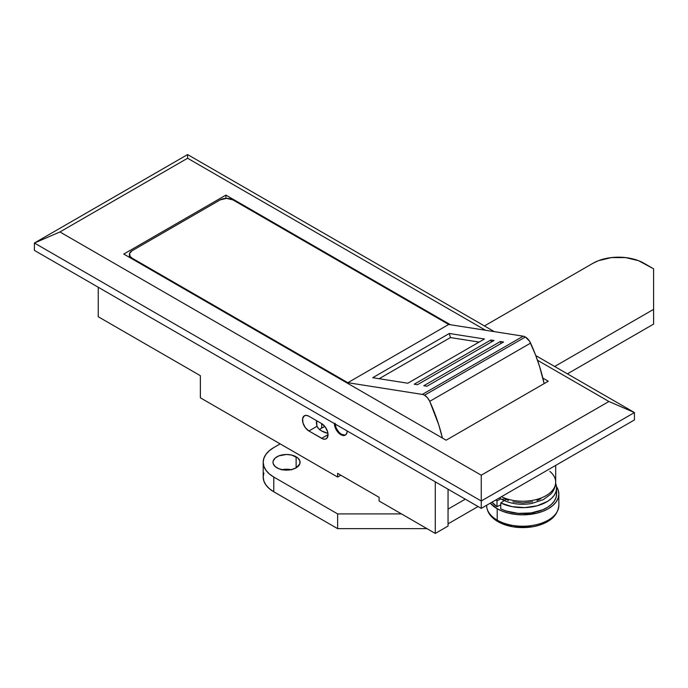 <?xml version="1.0" encoding="UTF-8"?>
<svg xmlns="http://www.w3.org/2000/svg" width="688" height="688" viewBox="0 0 688 688"><rect width="100%" height="100%" fill="white"/><g stroke="black" fill="none" stroke-linecap="round" stroke-linejoin="round"><path stroke-width="1.03" d="M319.533 429.501A18.051 10.423 180 0 1 324.925 426.534L321.657 428.031L321.657 423.61A9.03 5.212 60 0 1 327.557 431.565A9.03 5.212 60 0 1 326.172 438.798A9.03 5.212 60 0 1 321.657 438.351L328.038 434.661L327.557 431.565L325.2 426.895L321.657 423.61L308.895 416.231L306.444 415.389L304.38 415.784A9.03 5.212 60 0 1 308.895 416.231L321.657 423.61L321.657 428.031L319.413 429.613M340.809 434.661A9.03 5.212 60 0 1 334.428 423.61L335.503 428.323L338.367 432.692L340.809 434.661L341.446 434.291L340.809 434.661L342.056 435.237L345.324 435.108A9.03 5.212 60 0 1 340.809 434.661M200.371 397.81L337.619 477.051L340.809 475.202L337.619 477.051L200.371 397.81L200.371 375.7L98.238 316.729L98.238 287.24L98.238 316.729L200.371 375.7L200.371 397.81M435.28 533.432L448.051 526.062L435.28 533.432L435.28 481.841L435.28 533.432L379.105 501.002L435.28 533.432M481.247 508.372L634.448 419.921L634.448 412.551L481.247 501.002L34.4 243.019L34.4 250.389L481.247 508.372L481.247 501.002L481.247 508.372L634.448 419.921L634.448 412.551L481.247 501.002L481.247 475.202L608.914 401.491L537.491 360.254L608.914 401.491L634.448 412.551L608.914 401.491L481.247 475.202L481.247 501.002L34.4 243.019L187.6 154.568L494.311 331.642L187.6 154.568L187.6 158.249L59.933 231.959L481.247 475.202L59.933 231.959L34.4 243.019L59.933 231.959L187.6 158.249L187.6 154.568L34.4 243.019L34.4 250.389L481.247 508.372M123.771 254.07L446.134 440.191L123.771 254.07L225.905 195.108L450.442 324.745L225.905 195.108L225.905 198.385L225.905 195.108L123.771 254.07M448.051 489.211L448.051 526.062L448.051 489.211M542.849 378.09L548.276 381.221L446.134 440.191L548.276 381.221L542.849 378.09M316.368 422.793L316.987 426.302L308.895 430.98A9.03 5.212 60 0 1 302.995 423.025A9.03 5.212 60 0 1 304.38 415.784L302.634 418.553L302.995 423.025L305.343 427.687L308.895 430.98L321.657 438.351L328.038 434.661L326.963 438.136L325.2 439.15L322.904 438.927L308.895 430.98L316.987 426.302L316.549 420.66L316.368 422.948M327.944 433.337L321.657 430.98L318.785 428.822L316.987 426.302A18.051 10.423 180 0 0 327.944 433.337M347.191 430.98A9.03 5.212 60 0 1 345.324 435.108L346.709 433.517L347.191 430.98M535.78 355.584L634.448 412.551L535.78 355.584M485.539 330.257L187.6 158.249L485.539 330.257M379.105 501.002L379.105 497.321L337.619 473.361L337.619 477.051L337.619 473.361L379.105 497.321L379.105 501.002M523.198 336.183L422.337 394.413A9.03 5.212 60 0 1 424.522 395.23L525.383 337A9.03 5.212 -120 0 0 523.198 336.183L422.337 394.413L347.827 382.7L448.688 324.469L523.198 336.183L448.688 324.469L232.931 199.898L448.688 324.469L347.827 382.7L132.07 258.129L132.07 258.869L132.07 258.129L130.109 256.435L129.593 253.425L132.07 250.759L220.16 199.898L226.541 198.368L232.931 199.898A9.03 5.212 180 0 0 220.16 199.898L132.07 250.759A9.03 5.212 180 0 0 129.421 254.44A9.03 5.212 180 0 0 132.07 258.129L347.827 382.7L422.337 394.413A9.03 5.212 -120 0 1 424.522 395.23A9.03 5.212 60 0 1 429.725 401.345L427.454 397.741L424.522 395.23L525.383 337A9.03 5.212 -120 0 0 523.198 336.183M490.819 340.001L414.219 384.222L417.41 384.73L494.01 340.5L490.819 340.001L491.361 342.031L490.819 340.001L414.219 384.222L417.41 384.73L494.01 340.5L490.819 340.001M449.324 333.474L372.724 377.703L407.838 383.225L484.438 338.995L449.324 333.474L450.416 337.567L479.097 342.082L450.416 337.567L379.157 378.71L450.416 337.567L449.324 333.474L372.724 377.703L407.838 383.225L484.438 338.995L449.324 333.474M500.4 341.506L423.791 385.736L426.981 386.235L503.59 342.005L500.4 341.506L500.941 343.536L500.4 341.506L423.791 385.736L426.981 386.235L503.59 342.005L500.4 341.506M544.131 383.612L539.573 366.489L535.47 354.767L529.571 341.222L525.383 337A9.03 5.212 -120 0 1 530.586 343.114L429.725 401.345A130.901 75.577 60 0 1 442.41 438.041L438.72 424.72L429.725 401.345L530.586 343.114A130.901 75.577 -120 0 1 544.131 383.612M345.634 434.902A9.03 5.212 60 0 1 341.446 434.291A9.03 5.212 60 0 1 335.099 423.997M344.989 435.1L341.446 434.291L339.003 432.322L336.14 427.953L335.065 423.24M291.058 469.672A13.545 7.817 0 0 0 282.037 469.672M296.124 456.78L296.124 467.831L299.83 463.832L299.83 460.779L297.809 457.959L291.729 455.078L286.552 454.484L279.027 455.8L275.286 457.959L273.265 460.779L273.007 462.302A13.545 7.817 180 0 1 281.366 455.078A13.545 7.817 180 0 1 296.124 456.78A13.545 7.817 180 0 1 300.088 462.302A13.545 7.817 180 0 1 291.729 469.526A13.545 7.817 180 0 1 276.972 467.831A13.545 7.817 180 0 1 273.007 462.302L273.265 463.832L275.286 466.645L279.027 468.803L283.903 469.973L291.729 469.526L296.124 467.831L296.124 456.78M263.203 462.302A36.111 20.846 180 0 1 273.781 447.561L269.292 450.726L265.955 454.329L263.9 458.234L263.203 462.302A36.111 20.846 180 0 0 273.781 477.051L273.781 491.791L273.781 477.051L337.619 513.902L273.781 477.051L269.292 473.886L265.955 470.282L263.9 466.369L263.203 462.302L263.203 477.051A36.111 20.846 0 0 0 273.781 491.791L337.619 528.642L337.619 513.902L401.448 513.902L337.619 513.902L337.619 528.642L426.99 528.642L337.619 528.642L273.781 491.791L269.292 488.626L265.955 485.023L263.9 481.11L263.203 477.051L263.9 472.983M653.6 324.1L567.428 373.851L653.6 324.1L653.6 309.359L554.657 366.48L653.6 309.359L653.6 268.819L653.6 324.1M478.057 506.531L448.051 523.852L478.057 506.531M291.729 469.827L286.552 469.225L281.366 469.827M273.781 447.561L280.162 443.88L273.781 447.561M484.438 325.94L592.953 263.289L598.431 260.692L611.443 257.579L625.538 257.579L638.55 260.692L653.6 268.819L644.028 263.289A36.111 20.846 180 0 0 592.953 263.289L484.438 325.94M465.286 499.161L448.051 509.111L465.286 499.161M501.432 496.719A32.947 19.023 0 0 0 536.588 499.471A32.947 19.023 0 0 0 555.689 482.202C555.156 490.131 551.148 493.631 550.581 494.276L543.357 499.617L531.772 503.478C520.3 505.353 510.023 503.857 500.933 498.963A7.224 4.171 -60 0 1 500.099 498.181M549.824 471.366A32.947 19.023 180 0 1 555.388 484.765A32.947 19.023 180 0 1 505.336 498.361M499.815 497.656A7.224 4.171 120 0 0 500.933 498.963L499.299 497.949M500.933 498.963A7.224 4.171 -60 0 0 504.545 498.602L508.441 500.451M512.895 501.827L522.742 502.954L532.581 501.827M537.036 500.451L540.931 498.602M496.994 506.695L500.752 504.837L496.994 506.695L496.994 500.795A33.85 19.548 180 0 1 495.824 499.952L496.994 500.795L496.994 506.695L491.989 502.171A33.85 19.548 0 0 0 496.994 506.695M506.824 498.86L500.752 502.962L511.958 506.635L524.729 507.615L537.216 505.775L547.596 501.371L551.518 498.396L554.382 495.05L556.093 491.447L556.583 487.715L555.637 483.492A33.85 19.548 180 0 1 556.592 488.102A33.85 19.548 180 0 1 536.915 505.852A33.85 19.548 180 0 1 500.752 502.962L500.752 508.862L506.05 511.003L518.262 513.377L531.127 512.938L542.772 509.756L547.596 507.271L551.518 504.295L554.382 500.941L556.093 497.338L556.583 493.614M504.218 500.623L500.752 502.962L500.752 508.862A33.85 19.548 0 0 0 536.915 511.752A33.85 19.548 0 0 0 556.592 494.001A33.85 19.548 0 0 0 556.205 491.051M500.83 498.903L496.994 500.795L500.83 498.903M558.518 508.183A36.111 20.846 180 0 1 534.284 525.142A36.111 20.846 180 0 1 497.2 520.128A3.251 1.875 120 0 0 497.871 521.616A3.251 1.875 -60 0 1 497.2 520.128A36.111 20.846 0 0 0 536.554 524.643A36.111 20.846 0 0 0 558.845 505.388C557.65 516.464 548.843 523.602 532.417 526.81A34.787 20.081 180 0 1 513.059 526.81A34.787 20.081 180 0 1 498.138 521.728A34.787 20.081 0 0 0 517.797 527.404A34.787 20.081 0 0 0 535.685 526.165A34.787 20.081 0 0 0 547.338 521.728M497.2 508.742L497.2 520.128L497.2 508.742L490.295 503.152A36.111 20.846 180 0 0 497.2 508.742A36.111 20.846 180 0 0 536.554 513.257A36.111 20.846 180 0 0 558.845 494.001L558.157 498.069L556.102 501.982L552.765 505.585L548.276 508.742L542.798 511.33L536.554 513.257L522.742 514.848L515.69 514.443L508.922 513.257L502.679 511.33L497.2 508.742M556.489 486.588A36.111 20.846 180 0 1 558.845 494.001L558.157 489.933L556.102 486.02M532.417 526.81L513.059 526.81L497.88 521.616C490.621 517.359 486.872 511.949 486.631 505.388A36.111 20.846 0 0 0 497.2 520.128A36.111 20.846 180 0 1 487.448 509.799M129.421 257.338L129.421 254.44M555.689 465.389L555.689 482.202M556.592 494.001L556.592 488.102M558.845 505.388L558.845 494.001"/></g></svg>
